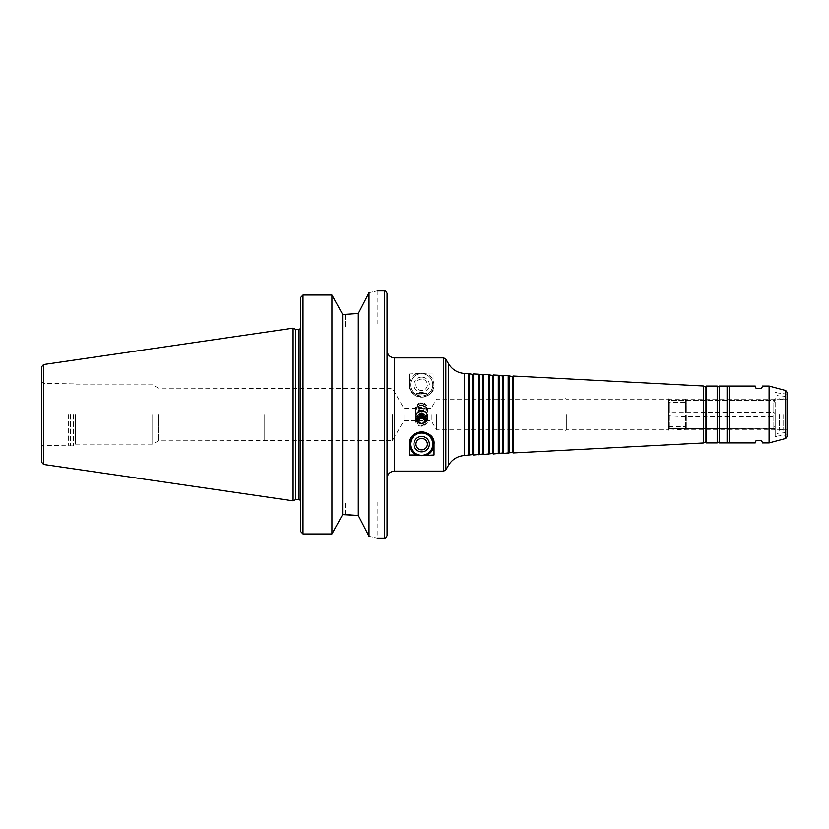<?xml version="1.0" encoding="UTF-8"?>
<svg xmlns="http://www.w3.org/2000/svg" width="829" height="829" viewBox="0 0 829 829"><rect width="100%" height="100%" fill="white"/><g stroke="black" fill="none" stroke-linecap="round" stroke-linejoin="round"><path stroke-width="0.62" stroke-dasharray="4.14 3.11" d="M416.728 420.5A4.943 4.86 -0 0 0 421.671 425.578A4.943 4.86 -0 0 0 426.614 420.5M418.728 422.717A3.658 3.596 -0 0 0 424.603 422.717M416.78 420.987A4.943 4.86 -0 0 0 426.562 420.987M415.681 418.655A6.176 6.072 -0 0 0 421.671 426.23A6.176 6.072 -0 0 0 427.66 418.655M418.832 420.914A2.85 2.808 -0 0 0 421.671 424.054A2.85 2.808 -0 0 0 424.5 420.914M421.671 455.287A11.129 11.129 180 0 1 412.034 438.603A11.129 11.129 180 0 1 431.308 438.603A11.129 11.129 180 0 1 421.671 455.287M421.671 449.878A5.71 5.71 180 0 1 416.728 441.308A5.71 5.71 180 0 1 426.614 441.308A5.71 5.71 180 0 1 421.671 449.878M409.308 455.007L409.308 444.168A12.362 12.362 0 0 1 433.101 439.474A12.362 12.362 0 0 1 434.033 444.168L434.033 455.007M421.671 407.412L417.961 407.412L421.671 407.412M425.381 404.873L417.961 404.873L421.671 402.925L425.381 404.873L425.381 407.412L424.635 408.158L418.707 408.158L424.635 408.158M421.671 394.842L416.604 394.842L421.671 394.842M425.785 396.49L421.671 397.195L417.557 396.49C420.293 397.267 423.039 397.267 425.785 396.49L426.738 393.319L416.604 393.319L426.738 393.319M421.671 413.153A4.943 4.86 180 0 1 416.728 408.293A4.943 4.86 180 0 1 421.671 403.422A4.943 4.86 180 0 1 426.614 408.293A4.943 4.86 180 0 1 421.671 413.153M421.671 412.023A3.658 3.596 180 0 1 418.5 406.624A3.658 3.596 180 0 1 424.842 406.624A3.658 3.596 180 0 1 421.671 412.023M421.671 413.578A4.943 4.86 180 0 1 416.728 408.718A4.943 4.86 180 0 1 421.671 403.847A4.943 4.86 180 0 1 426.614 408.718A4.943 4.86 180 0 1 421.671 413.578M421.671 414.925A6.176 6.072 180 0 1 415.484 408.842A6.176 6.072 180 0 1 421.671 402.77A6.176 6.072 180 0 1 427.847 408.842A6.176 6.072 180 0 1 421.671 414.925M421.671 405.495C417.878 405.941 415.816 408.075 415.484 411.909C415.826 415.702 417.889 417.795 421.671 418.179C425.453 417.795 427.505 415.702 427.847 411.909C427.526 408.075 425.464 405.941 421.671 405.495M421.671 410.552A2.85 2.808 180 0 1 418.811 407.744A2.85 2.808 180 0 1 421.671 404.946A2.85 2.808 180 0 1 424.521 407.744A2.85 2.808 180 0 1 421.671 410.552M421.671 411.225A2.85 2.808 180 0 1 418.811 408.428A2.85 2.808 180 0 1 421.671 405.619A2.85 2.808 180 0 1 424.521 408.428A2.85 2.808 180 0 1 421.671 411.225M415.982 373.993A12.238 12.238 -0 0 0 412.189 392.573A12.238 12.238 -0 0 0 431.153 392.573A12.238 12.238 -0 0 0 427.36 373.993L421.671 373.309L409.308 373.993L409.308 384.832C407.671 400.5 435.66 400.5 434.033 384.832L434.033 373.993L427.36 373.993M421.671 373.713A11.129 11.129 -0 0 0 412.034 390.397A11.129 11.129 -0 0 0 431.308 390.397A11.129 11.129 -0 0 0 421.671 373.713A11.129 11.129 -0 0 0 412.034 390.397A11.129 11.129 -0 0 0 431.308 390.397A11.129 11.129 -0 0 0 421.671 373.713M421.671 377.133A7.699 7.699 -0 0 0 414.997 388.687A7.699 7.699 -0 0 0 428.334 388.687A7.699 7.699 -0 0 0 421.671 377.133M421.671 379.122A5.71 5.71 -0 0 0 416.728 387.692A5.71 5.71 -0 0 0 426.614 387.692A5.71 5.71 -0 0 0 421.671 379.122A5.71 5.71 -0 0 0 416.728 387.692A5.71 5.71 -0 0 0 426.614 387.692A5.71 5.71 -0 0 0 421.671 379.122M409.308 373.993L409.308 384.832A12.362 12.362 0 0 0 421.671 397.195A12.362 12.362 0 0 0 434.033 384.832L434.033 373.993M669.034 426.738L685.448 426.738L686.308 426.085L773.84 426.085L775.188 427.868L775.063 428.748L668.392 428.748L669.034 426.738L669.034 402.262L668.392 400.252L775.188 400.293L773.84 402.915L686.308 402.915L685.448 402.262L669.034 402.262M775.188 415.339L775.188 430.448L775.188 428.707L773.84 428.313L669.034 428.614L668.392 428.738L668.392 430.199L668.392 415.899L686.308 416.728L773.84 416.728L775.188 415.339L775.188 413.661L773.84 412.272L669.034 412.624L668.392 413.101L668.392 415.899M669.034 400.386L668.392 398.801L668.392 400.262L775.188 400.293L775.188 398.552L775.188 413.661M669.034 416.376L669.034 428.614M668.392 398.801L668.392 413.101M685.448 400.386L685.448 399.174L669.034 399.174L669.034 412.624M668.392 427.339L668.392 401.661M686.308 400.687L685.448 399.174L685.448 412.624M685.448 416.376L685.448 428.614M773.84 400.687L773.84 399.671L686.308 399.671L686.308 412.272M686.308 416.728L686.308 428.313M775.188 398.552L773.84 399.671L773.84 412.272M773.84 416.728L773.84 428.313M755.25 386.065L756.152 388.542L761.592 388.542L762.493 386.065M787.55 396.708L787.55 394.221L787.55 396.708L776.918 395.35L776.918 392.853L776.918 395.35M358.304 313.517L369.009 292.73C379.817 290.347 379.817 290.347 369.009 292.73L369.009 536.27C379.817 538.653 379.817 538.653 369.009 536.27L358.304 515.483L358.304 313.517M345.403 314.346L345.403 326.989L377.174 326.989L300.533 326.989L300.533 297.601L300.533 326.989L345.403 326.989L345.403 314.346L342.636 314.346L331.932 295.041L303.01 295.041L300.533 297.601L300.533 531.399L300.533 502.011L300.533 531.399L303.01 533.959L303.01 295.041M301.031 326.989L300.533 502.011L377.174 502.011L300.533 502.011L301.031 326.989M300.533 326.989L300.533 502.011L300.533 326.989M762.493 442.935L761.592 440.458L756.152 440.458L755.25 442.935M787.55 432.292L787.55 434.779L787.55 432.292L776.918 433.65L776.918 436.147L776.918 433.65M345.403 514.654L345.403 502.011L345.403 514.654L342.636 514.654L331.932 533.959L303.01 533.959M468.634 455.287L468.634 373.713M469.577 454.748L469.577 374.252M472.789 454.572L472.789 374.428M473.577 455.028L473.577 373.972M478.52 454.769L478.52 374.231M479.463 454.23L479.463 374.77M482.685 454.054L482.685 374.946M483.473 454.51L483.473 374.49M488.416 454.251L488.416 374.749M489.359 453.701L489.359 375.299M492.571 453.536L492.571 375.464M493.359 453.991L493.359 375.009M498.302 453.732L498.302 375.268M499.245 453.183L499.245 375.817M502.467 453.017L502.467 375.983M503.255 453.473L503.255 375.527M508.198 453.214L508.198 375.786M509.141 452.665L509.141 376.335M512.353 452.499L512.353 376.501M513.141 452.955L513.141 376.045M703.583 442.976L703.583 386.024M705.966 414.5L705.966 441.598L705.966 414.5M705.966 441.598L705.966 387.402M717.199 442.935L717.199 386.065M719.458 442.935L719.458 386.065M727.085 442.935L727.085 386.065M729.354 442.935L729.354 386.065M769.094 442.935L769.094 386.065M787.55 436.085L787.55 392.915M787.55 414.5L787.55 429.329L787.55 414.5M783.104 414.5L783.104 430.324L783.104 414.5M779.395 414.5L779.395 430.324L779.395 414.5M776.918 414.5L776.918 436.748L776.918 414.5M775.115 414.5L775.115 436.748L775.115 414.5M775.188 414.5L775.188 436.375L775.188 414.5M775.188 427.868L775.188 401.132M773.84 426.085L773.84 402.915M686.308 426.085L686.308 402.915M685.448 426.738L685.448 402.262M668.392 402.262L668.392 429.826L668.392 402.262M566.342 414.5L566.342 429.826L566.342 414.5M565.057 414.5L565.057 430.572L565.057 414.5M436.5 414.5L436.5 429.826L436.5 414.5M431.225 414.5L431.225 420.676L431.225 414.5M403.92 414.5L403.92 420.676L403.92 414.5M392.5 414.5L392.5 440.458L392.5 414.5M264.161 414.5L264.161 440.458L264.161 414.5M263.943 414.5L263.943 440.831L263.943 414.5M158.474 414.5L158.474 440.831L158.474 414.5M152.702 414.5L152.702 444.168L152.702 414.5M75.315 414.5L75.315 444.168L75.315 414.5M73.584 414.5L73.584 445.898L73.584 414.5M70.486 414.5L70.486 445.898L70.486 414.5M68.641 414.5L68.641 445.401L68.641 414.5M41.45 414.5L41.45 447.878L41.45 414.5M41.45 462.002L41.45 366.998M293.114 500.84L293.114 328.16M295.632 499.669L295.632 329.331M301.031 414.5L301.031 501.649L301.031 414.5M331.932 533.959L331.932 295.041M342.636 514.654L342.636 314.346M387.06 535.638L387.06 293.362M387.06 414.5L387.06 478.53L387.06 414.5M394.48 471.11L394.48 357.89M443.691 471.11L443.691 357.89M384.583 538.104L384.583 290.896M464.53 455.504L464.53 373.496M706.215 442.935L706.215 386.065M785.716 438.479L785.716 390.521M43.927 414.5L43.927 445.401L43.927 414.5M43.564 464.447L43.564 364.553M299.051 499.669L299.051 329.331M445.836 469.877L445.836 359.123M448.437 465.359L448.437 363.641M427.847 420.158L427.847 417.091M415.484 420.158L415.484 417.091M424.521 421.256L424.521 420.572M418.811 421.256L418.811 420.572M418.707 408.158L417.961 407.412L417.961 404.873M417.557 396.49L416.604 393.319M415.484 408.842L415.484 411.909M427.847 408.842L427.847 411.909M418.811 407.744L418.811 408.428M424.521 407.744L424.521 408.428M775.188 430.448L773.84 429.329L686.308 429.329L668.392 430.199M787.55 394.221L776.918 392.853M377.174 290.896L377.174 326.989M776.918 436.147L787.55 434.779M377.174 502.011L377.174 538.104M783.104 429.329L787.55 429.329M783.104 399.671L787.55 399.671M783.104 398.676C781.861 399.92 780.628 399.92 779.395 398.676M779.395 430.324C780.628 429.08 781.861 429.08 783.104 430.324M776.918 429.329L779.395 429.329M776.918 399.671L779.395 399.671M775.188 436.375L776.918 436.748M775.188 392.625L776.918 392.252M565.057 430.572L566.342 429.826L668.392 429.826M565.057 398.428L566.342 399.174L668.392 399.174M41.45 447.878C42.269 445.764 43.087 444.945 43.927 445.401L73.584 445.898L75.315 444.168L152.702 444.168L158.474 440.831L392.5 440.458L403.92 420.676L431.225 420.676L436.5 429.826L565.057 429.826M41.45 381.122L43.927 383.599L73.584 383.102L75.315 384.832L152.702 384.832L158.474 388.169L392.5 388.542L403.92 408.324L431.225 408.324L436.5 399.174L565.057 399.174M300.533 500.333L301.031 501.649M300.533 328.667L301.031 327.351"/><path stroke-width="1.24" d="M426.614 420.5A4.943 4.86 -0 0 0 421.671 415.847A4.943 4.86 -0 0 0 416.728 420.5M424.603 422.717A3.658 3.596 -0 0 0 421.671 416.977A3.658 3.596 -0 0 0 418.728 422.717M426.562 420.987A4.943 4.86 -0 0 0 421.671 415.422A4.943 4.86 -0 0 0 416.78 420.987M427.66 418.655A6.176 6.072 -0 0 0 415.681 418.655M421.671 423.505C417.878 423.059 415.816 420.925 415.484 417.091L416.034 414.5C417.184 412.168 419.059 410.935 421.671 410.821C424.272 410.935 426.158 412.168 427.308 414.5L427.847 417.091C427.526 420.925 425.464 423.059 421.671 423.505M424.5 420.914A2.85 2.808 -0 0 0 418.832 420.914M421.671 417.775A2.85 2.808 -0 0 0 418.811 420.572A2.85 2.808 -0 0 0 421.671 423.381A2.85 2.808 -0 0 0 424.521 420.572A2.85 2.808 -0 0 0 421.671 417.775M427.36 455.007A12.238 12.238 -0 0 0 431.153 436.427A12.238 12.238 -0 0 0 412.189 436.427A12.238 12.238 -0 0 0 415.982 455.007L409.308 455.007L409.308 444.168C407.671 428.5 435.66 428.5 434.033 444.168L434.033 455.007L421.671 455.691L415.982 455.007M421.671 455.287A11.129 11.129 180 0 1 412.034 438.603A11.129 11.129 180 0 1 431.308 438.603A11.129 11.129 180 0 1 421.671 455.287M421.671 451.867A7.699 7.699 180 0 1 414.997 440.313A7.699 7.699 180 0 1 428.334 440.313A7.699 7.699 180 0 1 421.671 451.867M421.671 449.878A5.71 5.71 180 0 1 416.728 441.308A5.71 5.71 180 0 1 426.614 441.308A5.71 5.71 180 0 1 421.671 449.878M769.094 386.065L769.094 442.935L785.716 438.479L785.716 390.521L769.094 386.065L762.493 386.065L761.592 388.542L756.152 388.542L755.25 386.065L729.354 386.065L729.354 442.935L727.085 442.935L727.085 386.065L719.458 386.065L719.458 442.935C719.344 441.971 718.588 441.971 717.199 442.935L717.199 386.065L706.215 386.065L706.215 442.935L705.966 441.598L703.583 442.976L513.141 452.955L513.141 376.045L512.353 376.501L512.353 452.499L503.255 453.473L503.255 375.527L502.467 375.983L502.467 453.017L493.359 453.991L493.359 375.009L492.571 375.464L492.571 453.536L483.473 454.51L483.473 374.49L482.685 374.946L482.685 454.054L473.577 455.028L473.577 373.972L472.789 374.428L472.789 454.572L464.53 455.504C457.504 456.074 452.137 459.359 448.437 465.359L445.836 469.877L443.691 471.11L443.691 357.89L394.48 357.89L394.48 471.11L443.691 471.11M369.009 292.73C379.817 290.347 379.817 290.347 369.009 292.73L358.304 313.517L345.403 314.346L358.304 313.517L358.304 515.483L369.009 536.27C379.817 538.653 379.817 538.653 369.009 536.27L369.009 292.73M345.403 314.346L342.636 314.346L331.932 295.041L303.01 295.041L300.533 297.601L300.533 531.399L303.01 533.959L331.932 533.959L342.636 514.654L358.304 515.483L345.403 514.654M342.636 314.346L342.636 514.654M331.932 295.041L331.932 533.959M729.354 442.935L755.25 442.935L756.152 440.458L761.592 440.458L762.493 442.935L769.094 442.935M472.789 374.428L468.634 373.713L468.634 455.287M469.577 374.252L469.577 454.748M482.685 374.946L478.52 374.231L478.52 454.769M479.463 374.77L479.463 454.23M492.571 375.464L488.416 374.749L488.416 454.251M489.359 375.299L489.359 453.701M502.467 375.983L498.302 375.268L498.302 453.732M499.245 375.817L499.245 453.183M512.353 376.501L508.198 375.786L508.198 453.214M509.141 376.335L509.141 452.665M706.215 386.065L705.966 387.402L703.583 386.024L703.583 442.976M705.966 386.314L705.966 442.686M785.716 390.521L787.55 392.915L787.55 436.085L785.716 438.479M43.564 364.553L41.45 366.998L41.45 462.002L43.564 464.447L293.114 500.84L293.114 328.16L43.564 364.553L43.564 464.447M293.114 328.16L295.632 329.331L295.632 499.669L293.114 500.84M387.06 414.5L387.06 535.638C385.941 537.959 385.112 538.788 384.583 538.104L384.583 290.896C385.112 290.212 385.941 291.041 387.06 293.362L387.06 414.5M303.01 295.041L303.01 533.959M468.634 373.713L464.53 373.496L464.53 455.504M295.632 329.331L299.051 329.331L299.051 499.669L300.533 500.333M464.53 373.496C457.504 372.926 452.137 369.641 448.437 363.641L445.836 359.123L445.836 469.877M448.437 363.641L448.437 465.359M377.174 538.104L384.583 538.104M377.174 290.896L384.583 290.896M472.789 454.572L473.577 455.028M478.52 374.231L473.577 373.972M482.685 454.054L483.473 454.51M488.416 374.749L483.473 374.49M492.571 453.536L493.359 453.991M498.302 375.268L493.359 375.009M502.467 453.017L503.255 453.473M508.198 375.786L503.255 375.527M512.353 452.499L513.141 452.955M703.583 386.024L513.141 376.045M706.215 442.935L717.199 442.935M719.458 386.065C719.344 387.029 718.588 387.029 717.199 386.065M719.458 442.935L727.085 442.935M729.354 386.065L727.085 386.065M295.632 499.669L299.051 499.669M299.051 329.331L300.533 328.667M394.48 471.11C389.972 471.556 387.495 474.022 387.06 478.53M394.48 357.89C389.972 357.444 387.495 354.978 387.06 350.47M445.836 359.123L443.691 357.89"/></g></svg>
